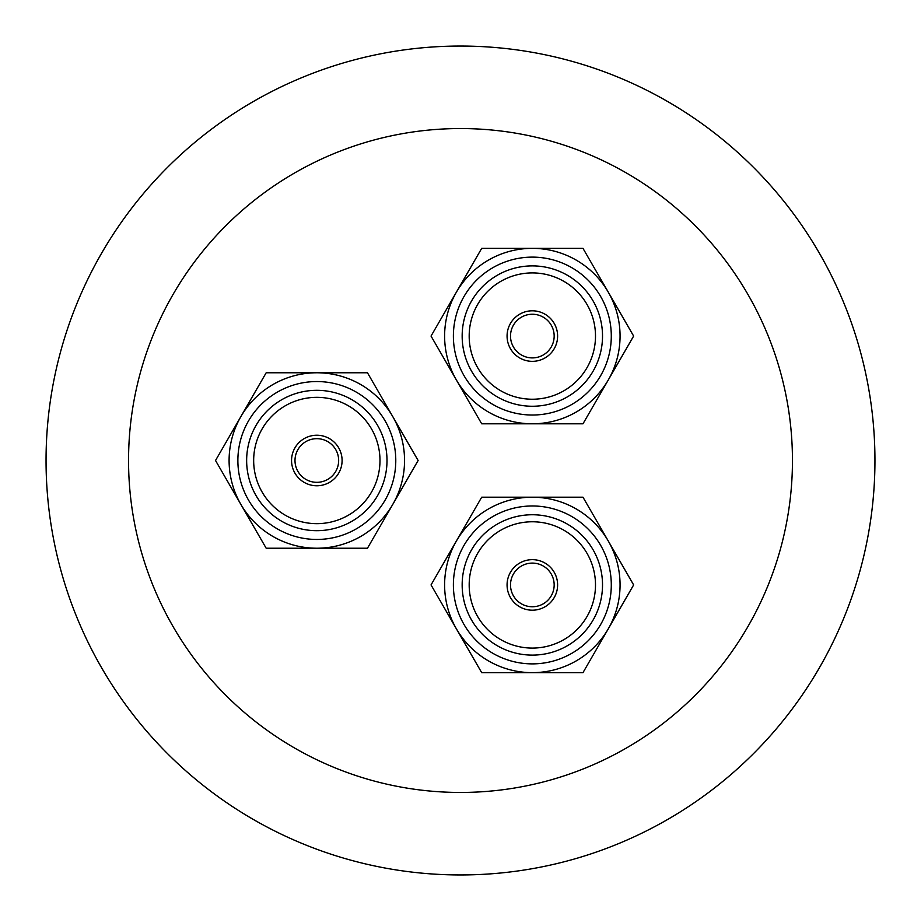 <?xml version="1.0" encoding="UTF-8"?>
<svg xmlns="http://www.w3.org/2000/svg" width="921" height="921" viewBox="0 0 921 921"><rect width="100%" height="100%" fill="white"/><g stroke="black" fill="none" stroke-linecap="round" stroke-linejoin="round"><path stroke-width="1.38" d="M46.05 460.5A414.45 414.45 0 0 0 460.5 874.95A414.45 414.45 0 0 0 874.95 460.5A414.45 414.45 0 0 0 460.5 46.05A414.45 414.45 0 0 0 46.05 460.5M128.549 460.5A331.951 331.951 0 0 0 460.5 792.451A331.951 331.951 0 0 0 792.451 460.5A331.951 331.951 0 0 0 460.5 128.549A331.951 331.951 0 0 0 128.549 460.5M554.166 584.927A21.828 21.828 0 0 1 521.424 603.831A21.828 21.828 0 0 1 521.424 566.024A21.828 21.828 0 0 1 554.166 584.927M554.166 336.073A21.828 21.828 0 0 1 521.424 354.976A21.828 21.828 0 0 1 521.424 317.169A21.828 21.828 0 0 1 554.166 336.073M338.652 460.5A21.828 21.828 0 0 1 305.91 479.404A21.828 21.828 0 0 1 305.91 441.596A21.828 21.828 0 0 1 338.652 460.5M557.608 336.073A25.27 25.27 0 0 1 532.338 361.343A25.27 25.27 0 0 1 507.068 336.073A25.27 25.27 0 0 1 532.338 310.803A25.27 25.27 0 0 1 557.608 336.073M469.18 336.073A63.158 63.158 0 0 1 532.338 272.915A63.158 63.158 0 0 1 595.496 336.073A63.158 63.158 0 0 1 532.338 399.23A63.158 63.158 0 0 1 469.18 336.073M462.158 336.073A70.18 70.18 0 0 1 532.338 265.893A70.18 70.18 0 0 1 602.518 336.073A70.18 70.18 0 0 1 532.338 406.253A70.18 70.18 0 0 1 462.158 336.073M342.094 460.5A25.27 25.27 0 0 1 316.824 485.77A25.27 25.27 0 0 1 291.554 460.5A25.27 25.27 0 0 1 316.824 435.23A25.27 25.27 0 0 1 342.094 460.5M253.666 460.5A63.158 63.158 0 0 1 316.824 397.342A63.158 63.158 0 0 1 379.982 460.5A63.158 63.158 0 0 1 316.824 523.658A63.158 63.158 0 0 1 253.666 460.5M246.644 460.5A70.18 70.18 0 0 1 316.824 390.32A70.18 70.18 0 0 1 387.004 460.5A70.18 70.18 0 0 1 316.824 530.68A70.18 70.18 0 0 1 246.644 460.5M557.608 584.927A25.27 25.27 0 0 1 532.338 610.197A25.27 25.27 0 0 1 507.068 584.927A25.27 25.27 0 0 1 532.338 559.657A25.27 25.27 0 0 1 557.608 584.927M469.18 584.927A63.158 63.158 0 0 1 532.338 521.77A63.158 63.158 0 0 1 595.496 584.927A63.158 63.158 0 0 1 532.338 648.085A63.158 63.158 0 0 1 469.18 584.927M462.158 584.927A70.18 70.18 0 0 1 532.338 514.747A70.18 70.18 0 0 1 602.518 584.927A70.18 70.18 0 0 1 532.338 655.107A70.18 70.18 0 0 1 462.158 584.927M395.777 460.5A78.953 78.953 0 0 1 316.824 539.453A78.953 78.953 0 0 1 237.871 460.5A78.953 78.953 0 0 1 316.824 381.547A78.953 78.953 0 0 1 395.777 460.5M266.181 548.225L215.526 460.5L240.853 416.637A87.725 87.725 0 0 0 316.824 548.225L266.181 548.225M367.467 548.225L316.824 548.225A87.725 87.725 0 0 0 392.795 504.363L367.467 548.225M418.122 460.5L392.795 504.363A87.725 87.725 0 0 0 316.824 372.775A87.725 87.725 0 0 0 240.853 416.637L266.181 372.775L367.467 372.775L418.122 460.5M611.291 584.927A78.953 78.953 0 0 1 532.338 663.88A78.953 78.953 0 0 1 453.385 584.927A78.953 78.953 0 0 1 532.338 505.974A78.953 78.953 0 0 1 611.291 584.927M481.695 672.652L431.04 584.927L456.367 541.064A87.725 87.725 0 0 0 532.338 672.652L481.695 672.652M582.981 672.652L532.338 672.652A87.725 87.725 0 0 0 608.309 628.79L582.981 672.652M633.636 584.927L608.309 628.79A87.725 87.725 0 0 0 532.338 497.202A87.725 87.725 0 0 0 456.367 541.064L481.695 497.202L582.981 497.202L633.636 584.927M611.291 336.073A78.953 78.953 0 0 1 532.338 415.026A78.953 78.953 0 0 1 453.385 336.073A78.953 78.953 0 0 1 532.338 257.12A78.953 78.953 0 0 1 611.291 336.073M481.695 423.798L431.04 336.073L456.367 292.21A87.725 87.725 0 0 0 532.338 423.798L481.695 423.798M582.981 423.798L532.338 423.798A87.725 87.725 0 0 0 608.309 379.936L582.981 423.798M633.636 336.073L608.309 379.936A87.725 87.725 0 0 0 532.338 248.348A87.725 87.725 0 0 0 456.367 292.21L481.695 248.348L582.981 248.348L633.636 336.073"/></g></svg>
